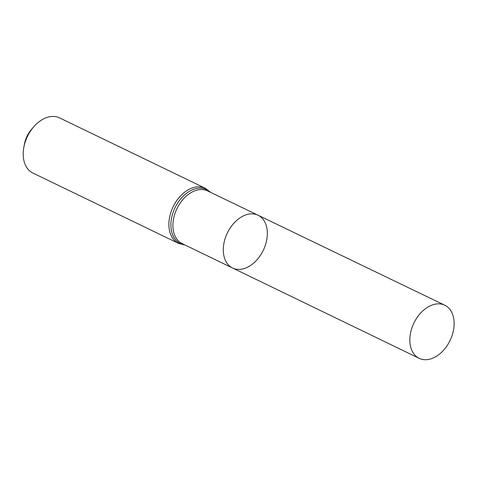 <?xml version="1.0" encoding="UTF-8"?>
<svg xmlns="http://www.w3.org/2000/svg" width="477" height="477" viewBox="0 0 477 477"><rect width="100%" height="100%" fill="white"/><g stroke="black" fill="none" stroke-linecap="round" stroke-linejoin="round"><path stroke-width="0.72" d="M266.005 243.079A29.312 19.951 115.8 0 0 258.057 215.228A29.312 19.951 115.8 0 0 227.356 232.949A29.312 19.951 115.8 0 0 232.567 268.014A29.312 19.951 115.8 0 0 266.005 243.079M178.583 243.413A30.635 20.857 115.8 0 1 173.127 206.762A30.635 20.857 115.8 0 1 205.229 188.242L59.547 117.885A30.635 20.857 115.8 0 0 33.694 126.852L31.458 129.428A21.727 14.787 115.8 0 0 24.482 143.881L23.85 147.232A30.635 20.857 115.8 0 0 32.901 173.056L178.583 243.413L185.142 245.059M33.694 126.852A30.635 20.857 115.8 0 0 23.85 147.232M232.567 268.014L182.16 243.616A29.264 19.921 115.8 0 1 176.961 208.61A29.264 19.921 115.8 0 1 207.614 190.919L258.057 215.228A29.312 19.951 115.8 0 0 227.356 232.949A29.312 19.951 115.8 0 0 232.567 268.014L419.152 358.322A29.485 20.07 115.8 0 0 452.792 333.238A29.485 20.07 115.8 0 0 444.802 305.22A29.485 20.07 115.8 0 0 411.18 330.317A29.485 20.07 115.8 0 0 419.152 358.322M210.029 192.082A29.95 20.386 115.8 0 0 175.041 207.686A29.95 20.386 115.8 0 0 184.575 244.784M205.229 188.242L210.595 192.356M258.057 215.228L444.802 305.22"/></g></svg>
